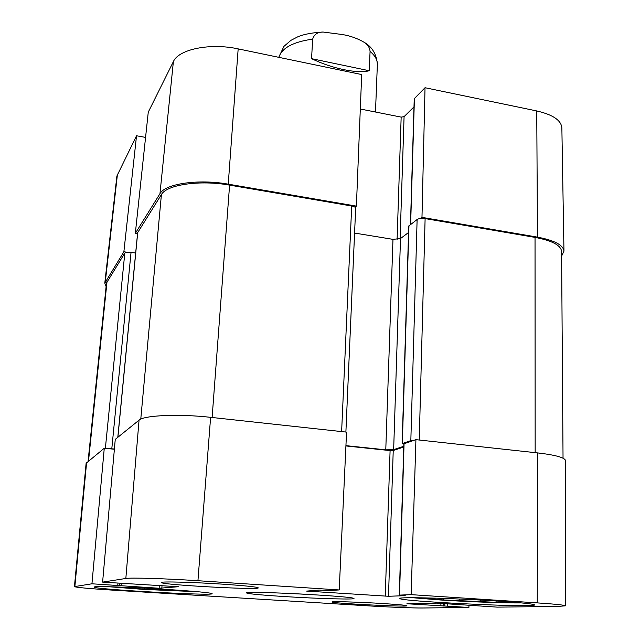 <?xml version="1.0" encoding="UTF-8"?>
<svg xmlns="http://www.w3.org/2000/svg" width="640" height="640" viewBox="0 0 640 640"><rect width="100%" height="100%" fill="white"/><g stroke="black" fill="none" stroke-linecap="round" stroke-linejoin="round"><path stroke-width="0.96" d="M125.84 578.472C130.528 577.52 165.736 578.576 197.936 580.72L339.216 589.952L346.56 432.12L210.616 417.328C178.968 413.744 144.016 415.28 139.056 420.16L115.256 439.376L102.608 582.12L125.84 578.472L139.056 420.16M468.968 605.088L468.912 607.456L422.984 607.992C414.064 608.12 388.536 607.112 368.288 605.856L113.208 590.168C89.472 588.664 76.552 587.48 74.432 586.632L91.944 583.792L104.272 448.248L86.12 463.264L74.432 586.632M565.376 605.832L565.568 460.704C564.984 457.632 555.704 455.032 537.728 452.92L415.92 439.664L411.152 594.648L537.24 602.888C555.408 604.112 564.784 605.096 565.376 605.832L557.808 606.424L497.2 607.128L436.856 603.128L406.912 603.752L468.912 607.456M102.608 582.12L178.336 586.728L159.128 588.256L91.944 583.792M104.272 448.248L114.376 449.232M411.152 594.648L399.312 595.12L405.208 595.664L388.496 596.272L306.608 591.096L319.216 590.08L329.024 590.504L339.216 589.952M345.92 445.952L390.088 450.592L393.232 450.512L403.768 447.032M399.312 595.12L403.864 443.816L415.92 439.664M383.632 603.584C398.496 604.536 406.264 605.264 406.928 605.76C408.088 607.2 330.768 603.272 332.176 601.968C331.12 601.2 359.976 602.08 383.632 603.584M222.208 584.128C245.064 585.68 257.088 586.92 258.288 587.856C259.752 590.24 159.92 584.752 161.4 582.512C160.312 581.344 192.416 582.16 222.208 584.128M497.968 601.104C521.592 602.696 533.8 603.96 534.592 604.896C535.568 607.936 397.728 601.304 399.904 598.472C397.352 596.776 454.384 598.2 497.968 601.104M165.736 589.36C195.088 591.272 210.56 592.72 212.152 593.696C213.896 596.064 92.84 589.312 94.216 587.08C92.944 585.96 129.952 587.088 165.736 589.36M283.744 596.512C318.416 598.728 359.168 599.832 353.472 598.28C349.6 596.104 250.584 590.92 246.504 592.672C245.272 593.544 257.688 594.824 283.744 596.512M309.824 594.488L290.312 593.464M521.424 602.904C505.68 603.176 468.592 601.816 440.584 599.992L412.76 597.736M512.384 602.136L496.92 602.36L443.176 599.928L433.728 599L433.744 598.096M433.728 599L421.608 597.824M480.416 601.608L480.432 600.064M459.496 599.04L459.472 600.664M504.68 601.56L504.672 602.208M496.92 602.36L496.928 601.04M443.176 599.928L443.2 598.392M197.984 591.744L143.328 589.376L108.88 586.736M191.352 591.176L144.36 589.272L133.384 588.36L133.448 587.616M133.384 588.36L116.192 586.936M175.56 590.696L175.616 590.008M158.104 588.896L158.016 589.896M144.36 589.272L144.456 588.144M355.104 207.272L356.392 206.12L361.696 74.56L238.168 48.88C210.192 42.728 178.608 49.264 173.384 61.6L148.264 112.16L135.328 233.336L159.96 193.672C165.16 183.72 198.48 178.784 228.24 184.16L356.392 206.12M135.328 233.336L137.536 233.672M126.984 252.24L123.872 251.776L136.528 135.768L116.896 176.032L104.792 283.128L123.872 251.776M106.112 286.6L104.792 283.128M410.448 224.584L414.232 98.728L425.032 87.72L421.976 217.36L537.472 237.144C554.448 240.36 563.28 245.024 563.968 251.136L561.616 256.088M421.976 217.36L420.528 218.456M360.312 109.008L401.16 117.112L404.072 116.656L413.984 106.896M563.968 251.136L561.864 127.864C561.184 120.296 552.808 114.656 536.744 110.944L425.032 87.72M136.528 135.768L145.568 137.4M135.664 253.04L131.048 252.352C127.776 251.96 125.696 252.2 124.808 253.064L106.48 283.016L88.072 461.32M345.888 432.04L355.664 208.232C355.568 207.248 354.248 206.512 351.704 206.016L229.592 185.12C199.904 179.768 166.632 184.672 161.408 194.584L137.632 232.688L117.808 437.312M408.568 232.496L400.496 238.544L392.976 239.352L354.584 233.064M563.04 458.2L561.584 251.456C560.968 245.32 552.112 240.632 535.04 237.4L425.112 218.584C421.6 218.12 418.936 218.432 417.12 219.504L408.76 226.024L402.136 443.624L410.832 440.6L414.408 440.176M107.536 448.568L114.4 448.992M345.928 445.648L385.776 449.832L393.656 449.648L403.784 446.28M403.856 444.08L402.136 443.624M311.56 58.664L312.664 39.136C314.128 34.336 317.624 31.968 323.152 32.048L342.12 34.504C350.064 35.736 357.528 38.4 364.52 42.512C367.936 44.84 369.784 47.824 370.064 51.464L369.256 70.744C357.52 73.88 332.104 68.656 311.56 58.664L369.256 70.744M210.616 417.328L197.936 580.72M86.608 462.504L74.864 586.472M537.728 452.92L537.24 602.888M447.632 603.736L447.592 606.12M440.928 603.304L440.872 605.92M443.72 603.488L443.664 606.032M444.832 603.552L444.784 606.016M117.968 583.096L117.752 585.416M121.256 583.304L121.016 585.864M159.368 585.44L159.128 588.256M162.04 585.608L161.808 588.344M393.232 450.512L388.496 596.272M404.064 443.664L399.52 595.088M390.088 450.592L385.256 596.16M397.096 239.504L401.16 117.112M400.104 238.776L404.072 116.656M410.64 224.432L414.424 98.328M537.472 237.144L536.744 110.944M159.96 193.672L173.384 61.6M228.24 184.16L238.168 48.88M105.336 281.616L117.464 174.136M88.528 460.952L107.048 281.44M105.368 448.352L124.808 253.064M111.8 448.736L131.048 252.352M117.888 437.248L137.728 232.416M140.768 419.152L161.408 194.584M212.12 417.488L229.592 185.12M341.624 431.584L351.704 206.016M385.776 449.832L392.976 239.352M393.656 449.648L400.496 238.544M402.336 443.48L408.96 225.72M410.832 440.6L417.12 219.504M419.248 440.024L425.112 218.584M535.16 452.64L535.04 237.4M312.664 39.136C293.152 41.88 281.88 47.944 278.84 57.336M364.528 42.504C372.344 47.12 376.624 54.432 377.368 64.44C377.512 59.936 375.072 55.608 370.064 51.464M119.888 583.216L119.672 585.6M278.76 57.32L283.904 46.392L290.936 40.344L297.536 36.928C303.656 34.272 312.192 32.648 323.152 32.048M377.368 64.44L375.48 112.016"/></g></svg>

